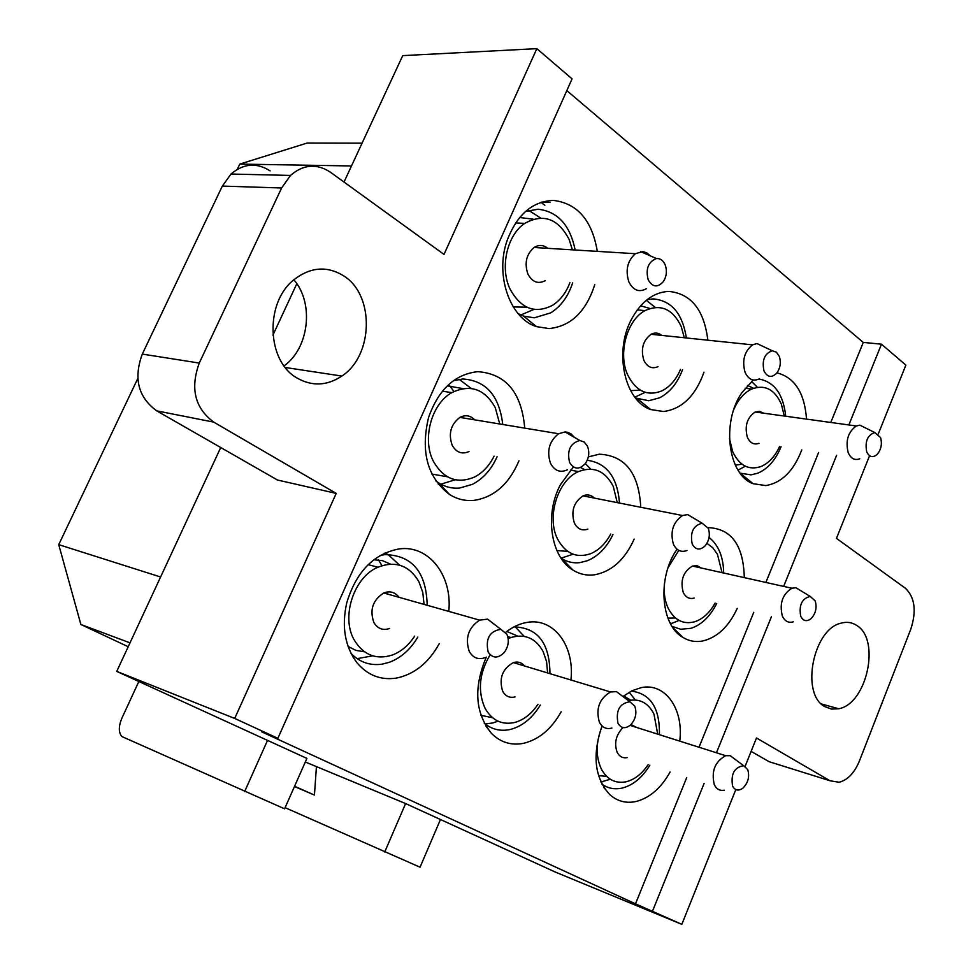 <?xml version="1.0" encoding="UTF-8"?>
<svg xmlns="http://www.w3.org/2000/svg" width="973" height="973" viewBox="0 0 973 973"><rect width="100%" height="100%" fill="white"/><g stroke="black" fill="none" stroke-linecap="round" stroke-linejoin="round"><path stroke-width="1.46" d="M362.078 143.165L307.14 143.043L239.784 164.096L351.496 165.957M735.819 789.59L681.83 924.35L555.048 871.942L405.607 803.564L305.315 762.005M138.835 681.501L121.917 718.123C118.463 726.442 118.463 732.596 121.905 736.561L284.59 808.818L306.909 758.405L116.748 671.394L220.725 447.519M272.914 335.162L296.814 283.702M344.016 182.048L402.725 55.631L536.841 48.65L572.063 78.862L277.864 738.312L234.7 718.439L116.748 671.394M160.594 576.989L58.733 544.649L137.777 378.521M237.315 169.29L239.784 164.096M681.83 924.35L635.491 903.832L686.719 777.561M277.864 738.312L261.53 731.769L635.491 903.832M199.27 363.063L142.301 354.087C133.374 378.388 138.19 397.312 156.738 410.861L213.732 422.124C194.88 408.088 190.051 388.409 199.27 363.063L281.623 187.984L290.501 175.432C303.357 164.364 316.614 163.257 330.297 172.124L444.016 254.415L536.841 48.65M234.7 718.439L336.22 493.396L277.427 480.005L156.738 410.861M848.857 424.958L881.477 344.187L905.875 365.094L878.278 433.982M566.821 90.611L863.27 342.411L881.477 344.187M869.558 455.741L836.464 538.373L905.462 588.3C914.875 597.373 916.663 611.008 910.789 629.215L859.305 761.251C854.33 773.121 847.568 780.127 839.018 782.243L830.005 780.76L756.495 737.972L745.111 766.383M130.017 642.849L80.881 624.496L58.733 544.649M128.205 646.729L80.881 624.496M213.732 422.124L336.22 493.396M343.883 275.991C374.86 295.378 373.377 355.68 341.851 376.065C326.964 385.904 312.005 386.549 296.96 377.974C266.638 361.141 264.595 302.53 294.028 279.64C310.642 266.882 327.256 265.665 343.883 275.991M652.615 910.898L704.111 783.399M716.469 752.786L771.467 616.59M783.654 586.415L836.634 455.242M856.787 625.493C880.833 639.638 866.894 703.941 838.726 708.758L831.453 709.086L824.739 706.568C800.426 694.029 813.027 629.239 840.976 623.17C846.765 621.54 852.032 622.319 856.787 625.493M699.015 747.252L753.747 612.345M765.885 582.438L818.609 452.481M830.784 422.464L863.27 342.411M602.044 725.931C592.058 755.012 594.612 777.889 609.718 794.564C617.405 801.399 626.308 803.686 636.427 801.411C649.964 797.726 661.19 787.923 670.105 772.003M679.75 741.134C683.873 709.159 665.374 682.462 641.316 687.619L632 690.745L622.951 696.534M570.908 679.993C574.885 646.303 554.063 617.66 527.451 622.343C519.91 623.511 512.649 626.855 505.656 632.365M486.281 657.103C473.352 687.85 475.14 713.343 491.669 733.593C500.621 742.375 511.166 745.634 523.316 743.372C538.799 739.687 551.423 729.154 561.178 711.774M448.784 611.397C452.567 575.773 428.971 544.831 399.344 548.894C373.839 553.637 356.313 571.577 346.765 602.737C341.474 626.527 344.88 646.522 356.957 662.722C367.551 675.25 380.638 680.382 396.193 678.132C414.206 674.471 428.582 662.966 439.285 643.615M677.038 549.21C657.189 577.317 660.545 624.934 682.778 637.351C688.738 641 695.172 642.253 702.08 641.11C716.882 637.838 728.619 626.928 737.254 608.38M744.296 577.621C743.433 545.135 731.319 528.473 707.943 527.634M640.757 507.274C638.908 473.133 625.08 455.449 599.271 454.196L588.324 456.896M573.352 466.979L560.448 484.676C544.284 514.632 550.84 557.347 573 570.117C579.677 574.228 586.865 575.785 594.552 574.788C611.664 571.601 624.861 559.706 634.165 539.103M524.727 428.132C521.65 392.618 506.009 373.802 477.779 371.662C454.902 374.167 438.495 389.468 428.546 417.551C420.433 451.934 427.463 477.609 449.648 494.564C457.213 499.246 465.301 501.192 473.936 500.39C494.053 497.312 509.061 484.104 518.974 460.764M753.26 380.005L741.827 392.776C721.175 422.416 728.047 474.897 753.09 483.703L765.775 485.588C781.66 482.9 793.664 470.993 801.776 449.891M806.52 419.108C804.598 392.91 794.746 377.488 776.953 372.854M707.845 340.197C704.136 309.901 691.122 293.627 668.804 291.401C653.455 292.192 640.903 301.703 631.161 319.91C613.841 352.506 624.812 400.937 650.633 409.536L663.55 411.53C681.988 409.025 695.464 395.926 703.966 372.233M597.313 251.375C592.119 220.433 577.536 203.454 553.564 200.414C532.474 201.18 516.979 214.595 507.067 240.672C494.783 275.408 510.095 318.645 536.5 326.636L549.064 328.594C570.847 326.332 586.087 311.664 594.771 284.603M601.959 784.202C607.699 788.215 614.085 789.577 621.151 788.288L622.185 788.057C633.082 785.223 642.302 777.609 649.842 765.204M659.414 734.688C659.925 708.125 650.56 693.591 631.331 691.085M484.226 723.182C491.487 729.227 499.781 731.404 509.122 729.689L511.202 729.215C522.878 725.858 532.572 717.806 540.307 705.048M549.952 673.657C549.733 643.153 537.728 627.573 513.939 626.904M427.196 605.291C426.308 572.015 412.151 555.133 384.712 554.634L380.224 555.437M351.107 653.552C359.84 662.321 370.19 665.86 382.158 664.145L389.346 662.297C400.985 657.894 410.472 649.49 417.806 637.084M672.039 626.381L680.686 629.263L690.988 628.315C701.606 624.751 710.181 616.468 716.724 603.455M723.693 573.024C723.389 556.884 718.512 545.026 709.062 537.449M560.971 558.088L561.664 558.538C567.356 562.053 573.486 563.416 580.054 562.601L587.242 560.764C598.103 556.313 606.678 547.568 612.954 534.518M619.473 503.065C617.454 477.232 606.702 462.978 587.23 460.278M502.761 424.496C499.283 395.622 485.916 380.455 462.649 378.984L453.345 380.735M435.855 480.917L438.835 483.022C445.257 487.011 452.153 488.701 459.511 488.057L472.306 484.384C483.058 478.862 491.316 469.643 497.081 456.714M740.112 473.158L751.047 474.86L757.845 473.17C767.879 468.828 775.615 460.01 781.064 446.704M785.746 416.237C783.314 394.272 774.399 381.878 759.001 379.044M686.366 337.959C682.535 313.501 671.443 300.487 653.09 298.893L647.081 299.684M635.454 397.981L648.748 400.742L659.597 397.811C669.813 392.533 677.463 383.143 682.56 369.643M575.14 250C570.056 225.043 557.663 211.445 537.984 209.207L525.432 211.542M518.086 313.598L523.583 316.116L534.299 317.818L550.694 312.88C560.837 306.495 568.171 296.473 572.671 282.839M285.101 807.663L420.056 867.211L440.453 819.509M244.637 791.596L267.526 740.392M384.724 851.983L405.607 803.564M316.407 767.065L314.437 795.063L294.466 786.512M314.437 795.063L294.576 786.269M541.779 202.068L550.122 202.36M544.868 205.327L541.012 202.311M774.52 763.379L769.108 761.689L751.132 751.387M270.105 170.871C256.617 162.345 243.578 163.391 231.002 174.033L222.343 186.086L281.623 187.984M142.301 354.087L222.343 186.086M284.067 365.872C309.11 348.127 314.303 303.211 293.87 279.774M610.29 779.239L600.913 782.024M629.239 692.217L635.26 699.964M606.617 776.345L598.529 775.639M623.681 695.963L630.638 700.146M628.351 700.596C639.687 698.359 648.225 702.859 653.965 714.085L657.712 734.153M648.14 764.644C641.73 774.192 634.177 779.945 625.469 781.903C614.936 783.618 606.848 779.239 601.217 768.779C595.525 756.045 595.853 741.803 602.19 726.065M627.147 757.602C622.781 758.381 619.448 756.605 617.137 752.263C613.975 743.202 615.921 734.956 622.975 727.549M724.35 790.173C719.947 791.061 716.602 789.249 714.328 784.737C711.105 771.346 714.887 761.677 725.688 755.705L730.224 755.705L734.797 759.11M631.015 724.532L636.719 727.488M747.69 769.546C749.83 776.624 748.188 782.864 742.752 788.264C738.41 791.219 735.016 790.49 732.584 786.087C730.674 773.961 734.36 767.174 743.664 765.715L747.69 769.546M498.018 721.188L492.837 722.951L485.186 723.973M515.179 626.794L524.155 636.342M492.484 717.685L480.905 715.325M506.824 631.453L517.648 636.074M508.174 638.629L510.947 637.522C525.055 633.52 535.807 638.239 543.202 651.679L546.583 661.664L547.604 672.951M537.96 704.294C531.635 713.756 523.985 719.789 515.021 722.392C502.153 725.311 492.18 720.628 485.077 708.332C477.463 691.171 479.154 673.316 490.124 654.768M515.021 696.911C509.67 698.213 505.546 696.315 502.64 691.207C498.76 678.376 502.348 668.84 513.367 662.601C517.879 661.299 521.65 662.443 524.666 666.019M611.859 728.072C606.447 729.531 602.287 727.585 599.392 722.246C595.585 708.77 599.295 698.675 610.509 691.961L616.456 691.645L622.416 696.133M634.712 706.07C637.096 712.808 635.758 719.059 630.711 724.836C625.481 729.069 621.236 728.546 617.977 723.255C615.641 710.472 619.619 703.309 629.896 701.764L634.712 706.07M386.439 592.131L386.39 593.725M378.509 559.913L381.951 565.641M387.643 591.937L387.57 594.065M372.768 655.851L357.067 658.636M385.113 552.907L386.877 553.795M387.972 554.415L399.599 565.167M364.461 651.776L355.899 650.378L348.091 646.449M373.839 559.743L382.498 560.667L390.441 564.109M414.656 636.123C408.66 645.318 401.217 651.63 392.314 655.036C376.308 660.047 363.671 655.133 354.403 640.307C340.684 617.478 353.698 577.22 377.877 567.223C395.488 560.533 409.159 565.337 418.876 581.647L422.781 592.375L424.058 604.391M389.589 628.497C382.936 630.711 377.706 628.74 373.9 622.574C369.46 609.937 372.744 600.086 383.763 592.983C389.954 590.66 395.038 592.107 399.003 597.3M485.223 657.602C478.436 660.022 473.121 658.003 469.302 651.533C464.887 638.227 468.317 627.767 479.604 620.129L487.546 619.132L495.525 625.213M506.848 634.238C509.378 640.368 508.526 646.425 504.306 652.396C498.079 658.672 492.703 658.563 488.178 652.08C485.308 638.653 489.565 631.063 500.913 629.336L506.848 634.238M679.032 620.421L670.567 623.875M675.444 617.977L667.916 618.147M706.933 543.348L712.783 547.763L717.417 554.269L722.075 572.659M715.106 603.078C709.682 612.795 702.883 619.035 694.686 621.771C683.07 624.763 674.155 620.069 667.916 607.711C664.839 600.73 663.659 592.752 664.377 583.788M668.086 567.636L678.801 550.377M694.236 598.067C689.431 599.356 685.77 597.458 683.228 592.35C680.103 580.455 683.192 571.686 692.484 566.055L697.142 565.727L701.192 568.001M793.299 621.82C788.471 623.243 784.81 621.285 782.316 615.958C779.3 603.503 782.487 594.26 791.864 588.239L795.926 587.741L801.29 591M815.192 600.9C817.138 607.59 815.775 613.513 811.105 618.633C806.702 621.954 803.236 621.139 800.706 616.213C798.784 605.072 801.947 598.48 810.205 596.425L815.192 600.9M573.073 554.196L561.044 558.198M585.345 463.562L590.672 469.108M567.709 551.387L556.872 550.548M580.528 467.502L584.627 469.57M610.716 534.043C605.486 543.785 598.699 550.377 590.343 553.819C576.332 558.405 565.386 553.442 557.517 538.908C546.267 517.101 557.857 480.115 578.521 471.577C593.652 465.897 605.242 470.871 613.306 486.5L617.235 502.615M587.874 529.105C582.073 531.088 577.573 529.081 574.374 523.073C570.798 511.214 573.705 502.141 583.095 495.865C587.364 494.138 591.134 494.892 594.381 498.091M687.011 550.499C681.149 552.652 676.624 550.572 673.45 544.284C669.959 531.817 672.975 522.233 682.523 515.532L687.656 514.559L694.673 518.755M708.235 528.242C710.375 534.651 709.293 540.562 705.011 545.987C699.818 550.572 695.561 549.94 692.229 544.065C689.906 532.486 693.214 525.542 702.141 523.219L708.235 528.242M461.859 416.493L461.956 417.733M455.242 479.762L440.842 484.201M440.003 484.262L438.349 484.323M449.66 385.661L453.941 391.499M459.159 379.336L471.212 388.422M447.337 476.746L431.915 474.094M447.325 385.831L462.734 388.58M494.077 456.155C489.261 465.812 482.73 472.781 474.483 477.05C457.419 484.201 443.773 479.069 433.557 461.64C421.759 439.674 431.294 403.831 451.849 392.63C470.275 383.873 484.749 388.896 495.281 407.699L499.745 423.997M469.059 451.533C461.993 454.61 456.386 452.542 452.214 445.33C448.188 433.715 450.754 424.398 459.913 417.393C465.483 414.595 470.421 415.422 474.727 419.849M567.551 469.74C560.351 473.048 554.671 470.92 550.511 463.33C546.522 451.071 549.21 441.207 558.575 433.739L565.082 431.939L567.393 432.255L570.969 433.849L574.508 437.412M587.437 446.193C589.699 452.129 589.03 457.882 585.43 463.44C579.409 469.923 574.143 469.606 569.619 462.528C566.809 450.572 570.202 443.226 579.799 440.489L584.226 442.046L587.437 446.193M745.342 466.201L738.045 470.141M751.557 381.416L757.383 387.29M741.998 464.194L735.333 465.13M747.459 385.454L753.576 388.263M733.861 409.365C738.239 399.465 744.163 392.703 751.618 389.066C764.729 384.201 774.666 389.261 781.404 404.245L784.262 416.03M779.592 446.485C774.995 456.471 768.828 463.148 761.081 466.493C748.772 470.616 739.285 465.605 732.62 451.496L729.434 438.446M759.001 443.323C753.941 445.062 750.049 443.043 747.349 437.23C744.442 426.016 747.057 417.612 755.182 412.017L759.621 411.336L763.659 413.197M859.767 458.794C854.683 460.679 850.816 458.575 848.164 452.494C845.379 440.757 848.079 431.915 856.276 425.979L859.84 425.165L865.593 427.998M880.565 437.558C882.329 443.98 881.173 449.623 877.099 454.488C872.72 458.052 869.242 457.128 866.675 451.727C864.815 441.377 867.539 434.992 874.824 432.559L880.565 437.558M645.172 392.326L634.846 397.203M646.303 300.316L655.243 307.395M640.234 390.1L630.613 390.647M640.623 305.79L649.891 308.477M680.504 369.399C676.174 379.543 670.069 386.658 662.199 390.732C647.568 396.704 636.05 391.414 627.67 374.885C617.794 353.661 626.928 319.971 645.038 310.618C660.643 303.6 672.708 308.879 681.209 326.478L684.311 337.753M657.991 366.675C651.959 369.205 647.24 367.064 643.834 360.265C640.562 349.112 642.971 340.453 651.059 334.286C654.902 332.34 658.478 332.717 661.774 335.405M759.22 378.923C753.138 381.635 748.407 379.409 745.05 372.258C741.864 360.521 744.369 351.387 752.567 344.856L756.933 343.542L764.389 347.045M779.3 356.349C781.222 362.552 780.322 368.195 776.6 373.291C771.528 378.071 767.32 377.281 763.987 370.895C761.762 360.241 764.535 353.527 772.282 350.767L776.381 352.153L779.3 356.349M534.007 309.39L519.728 315.447M528.728 210.411L540.66 218.013M526.88 307.2L513.258 306.945M519.667 217.514L533.253 219.18M569.923 282.62C566.031 292.873 560.193 300.475 552.396 305.4C534.943 314.145 520.823 308.684 510.022 289.005C499.696 267.624 507.03 234.98 524.763 223.376C543.372 213.16 558.174 218.536 569.156 239.504L572.392 249.842M545.269 280.65C538.081 284.347 532.292 282.146 527.901 274.045C524.252 263.111 526.32 254.257 534.104 247.483C538.872 244.551 543.421 244.831 547.726 248.322M646.352 288.726C639.042 292.666 633.192 290.368 628.826 281.805C625.238 270.263 627.415 260.886 635.357 253.71L642.934 251.606L646.619 252.761L650.45 255.935M665.167 264.826C667.21 270.664 666.651 276.198 663.477 281.428C657.687 287.911 652.579 287.351 648.152 279.738C645.525 268.84 648.273 261.786 656.41 258.55C660.253 258.295 663.185 260.387 665.167 264.826M830.005 780.76L769.108 761.689M603.844 787.461L609.718 794.564M485.758 725.919L491.669 733.593M352.956 656.933L356.957 662.722M672.72 627.403L682.778 637.351M561.664 558.538L573 570.117M438.835 483.022L449.648 494.564M740.21 473.206L753.09 483.703M637.741 398.991L650.633 409.536M523.583 316.116L536.5 326.636M838.726 708.758L821.382 703.953M231.002 174.033L290.501 175.432M285.308 367.49L341.851 376.065M602.64 781.745L600.45 780.978M725.688 755.705L630.09 725.384M743.664 765.715L730.224 755.705M510.947 637.522L507.76 636.61M610.509 691.961L513.367 662.601M629.896 701.764L616.456 691.645M377.877 567.223L368.195 564.632M479.604 620.129L383.763 592.983M500.913 629.336L487.546 619.132M672.1 623.474L670.081 622.951M791.864 588.239L692.484 566.055M810.205 596.425L795.926 587.741M578.521 471.577L570.385 470.081M682.523 515.532L583.095 495.865M702.141 523.219L687.656 514.559M451.849 392.63L442.387 391.195M558.575 433.739L459.913 417.393M579.799 440.489L565.082 431.939M738.604 469.923L737.838 469.801M751.618 389.066L745.099 388.239M856.276 425.979L755.182 412.017M874.824 432.559L859.84 425.165M645.038 310.618L637.279 309.901M752.567 344.856L651.059 334.286M772.282 350.767L756.933 343.542M524.763 223.376L515.629 222.939M635.357 253.71L534.104 247.483M656.41 258.55L640.635 251.618"/></g></svg>
